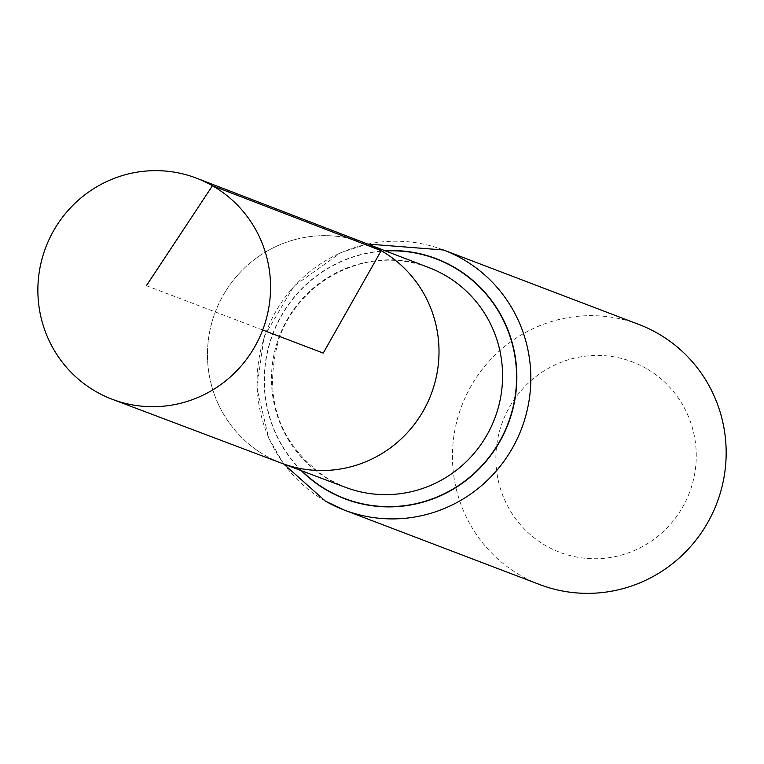 <?xml version="1.0" encoding="UTF-8"?>
<svg xmlns="http://www.w3.org/2000/svg" width="764" height="764" viewBox="0 0 764 764"><rect width="100%" height="100%" fill="white"/><g stroke="black" fill="none" stroke-linecap="round" stroke-linejoin="round"><path stroke-width="0.57" stroke-dasharray="3.82 2.86" d="M365.507 243.219A117.723 115.488 -69.1 0 0 215.324 311.96A117.723 115.488 -69.1 0 0 281.649 463.232A117.723 115.488 110.9 0 1 265.289 455.516A117.723 115.488 110.9 0 1 218.934 303.48A117.723 115.488 110.9 0 1 365.507 243.219M646.22 368.449A101.889 99.941 -69.1 0 0 495.874 458.333A101.889 99.941 -69.1 0 0 646.115 544.484A101.889 99.941 -69.1 0 0 646.22 368.449M638.876 324.452A139.191 136.536 -69.1 0 0 461.714 405.875A139.191 136.536 -69.1 0 0 539.728 584.565M146.401 285.688L262.663 330.01M345.519 487.346A117.503 115.269 110.9 0 1 329.188 479.639A117.503 115.269 110.9 0 1 282.928 327.88A117.503 115.269 110.9 0 1 429.225 267.744C380.472 245.569 304.779 270.227 279.471 337.153C261.746 397.738 278.363 445.25 329.313 479.697L345.519 487.346M301.847 470.863A128.228 125.783 110.9 0 1 272.949 333.925A128.228 125.783 110.9 0 1 385.658 250.974M301.331 470.662A128.467 126.022 110.9 0 1 272.758 333.858A128.467 126.022 110.9 0 1 385.142 250.773M325.464 501.146A139.191 136.536 110.9 0 1 270.571 321.596A139.191 136.536 110.9 0 1 443.54 250M367.608 244.031L341.145 252.435L293.758 286.242L264.086 336.59L256.866 387.921L268.708 438.173L283.759 464.025"/><path stroke-width="1.15" d="M381.179 250.678A117.723 115.488 -69.1 0 0 365.507 243.219A117.723 115.488 110.9 0 1 431.144 394.224A117.723 115.488 110.9 0 1 281.649 463.232A117.723 115.488 -69.1 0 0 427.697 402.38A117.723 115.488 -69.1 0 0 381.179 250.678M283.759 464.025L325.34 501.089L344.392 510.113L539.728 584.565A139.191 136.536 -69.1 0 0 712.697 512.969A139.191 136.536 -69.1 0 0 657.804 333.419A139.191 136.536 -69.1 0 0 638.876 324.452L443.54 250A139.191 136.536 110.9 0 1 462.478 258.967A139.191 136.536 110.9 0 1 517.371 438.517A139.191 136.536 110.9 0 1 344.392 510.113A139.191 136.536 110.9 0 1 325.464 501.146M95.987 391.598A118.305 116.061 110.9 0 1 49.402 238.807A118.305 116.061 110.9 0 1 196.701 178.251A118.305 116.061 110.9 0 1 262.663 330.01A118.305 116.061 110.9 0 1 112.423 399.352A118.305 116.061 110.9 0 1 95.987 391.598M262.663 330.01L323.239 353.092L381.179 250.678L212.449 185.748L146.401 285.688M196.701 178.251L429.225 267.744A117.503 115.269 110.9 0 1 444.868 275.183A117.503 115.269 110.9 0 1 491.29 426.598A117.503 115.269 110.9 0 1 345.519 487.346L112.423 399.352M385.658 250.974A128.228 125.783 110.9 0 1 512.883 407.909A128.228 125.783 110.9 0 1 327.374 490.287A128.228 125.783 110.9 0 1 301.847 470.863M385.142 250.773A128.467 126.022 110.9 0 1 513.198 407.709A128.467 126.022 110.9 0 1 327.278 490.498A128.467 126.022 110.9 0 1 301.331 470.662M443.54 250L367.608 244.031"/></g></svg>

